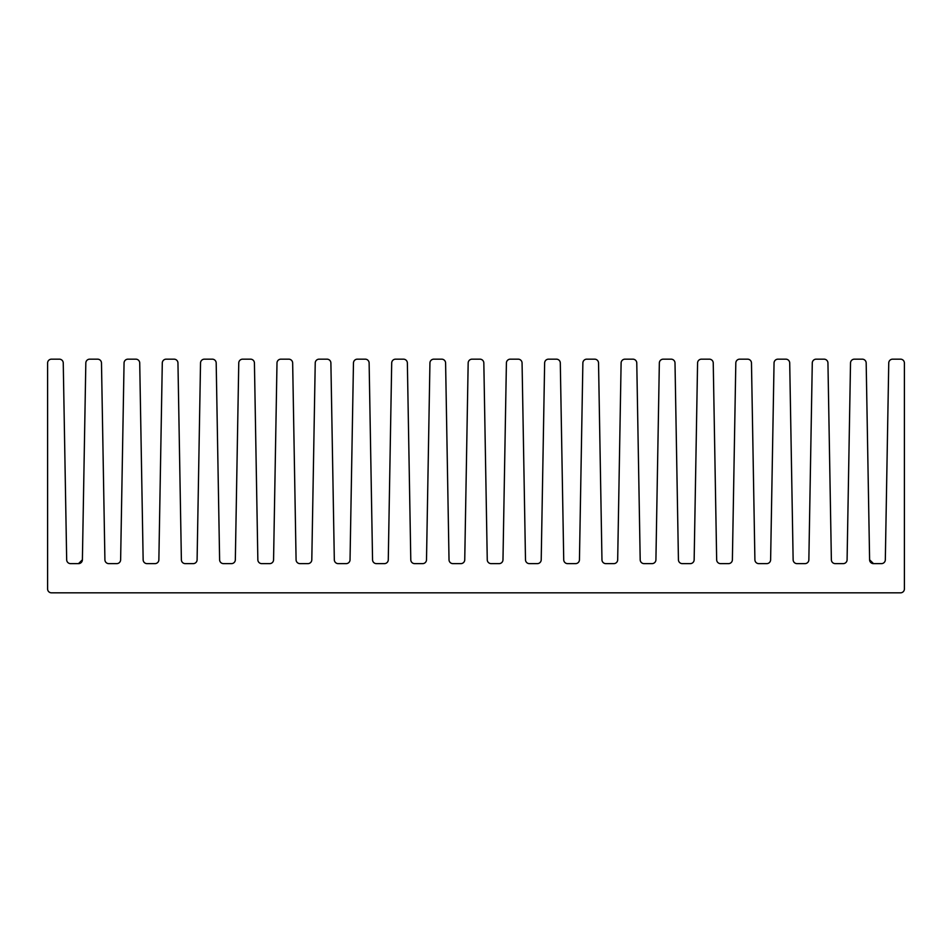 <?xml version="1.0" encoding="UTF-8"?>
<svg xmlns="http://www.w3.org/2000/svg" width="952" height="952" viewBox="0 0 952 952"><rect width="100%" height="100%" fill="white"/><g stroke="black" fill="none" stroke-linecap="round" stroke-linejoin="round"><path stroke-width="1.43" d="M82.396 559.8L78.492 563.632A3.891 3.891 0 0 0 82.396 559.8L85.823 362.986A3.891 3.891 0 0 1 89.726 359.166L97.58 359.166A3.891 3.891 0 0 1 101.483 362.986L104.91 559.8A3.891 3.891 0 0 0 108.814 563.632L116.727 563.632A3.891 3.891 0 0 0 120.63 559.8L124.057 362.986A3.891 3.891 0 0 1 127.961 359.166L135.815 359.166A3.891 3.891 0 0 1 139.718 362.986L143.145 559.8A3.891 3.891 0 0 0 147.048 563.632L154.962 563.632A3.891 3.891 0 0 0 158.865 559.8L162.292 362.986A3.891 3.891 0 0 1 166.195 359.166L174.049 359.166A3.891 3.891 0 0 1 177.953 362.986L181.38 559.8A3.891 3.891 0 0 0 185.283 563.632L193.196 563.632A3.891 3.891 0 0 0 197.1 559.8L200.527 362.986A3.891 3.891 0 0 1 204.43 359.166L212.284 359.166A3.891 3.891 0 0 1 216.187 362.986L219.614 559.8A3.891 3.891 0 0 0 223.518 563.632L231.431 563.632A3.891 3.891 0 0 0 235.334 559.8L238.762 362.986A3.891 3.891 0 0 1 242.665 359.166L250.519 359.166A3.891 3.891 0 0 1 254.422 362.986L257.849 559.8A3.891 3.891 0 0 0 261.752 563.632L269.666 563.632A3.891 3.891 0 0 0 273.569 559.8L276.996 362.986A3.891 3.891 0 0 1 280.899 359.166L288.753 359.166A3.891 3.891 0 0 1 292.657 362.986L296.084 559.8A3.891 3.891 0 0 0 299.987 563.632L307.901 563.632A3.891 3.891 0 0 0 311.804 559.8L315.231 362.986A3.891 3.891 0 0 1 319.134 359.166L326.988 359.166A3.891 3.891 0 0 1 330.891 362.986L334.319 559.8A3.891 3.891 0 0 0 338.222 563.632L346.135 563.632A3.891 3.891 0 0 0 350.038 559.8L353.466 362.986A3.891 3.891 0 0 1 357.369 359.166L365.223 359.166A3.891 3.891 0 0 1 369.126 362.986L372.553 559.8A3.891 3.891 0 0 0 376.457 563.632L384.37 563.632A3.891 3.891 0 0 0 388.273 559.8L391.7 362.986A3.891 3.891 0 0 1 395.604 359.166L403.458 359.166A3.891 3.891 0 0 1 407.361 362.986L410.788 559.8A3.891 3.891 0 0 0 414.691 563.632L422.605 563.632A3.891 3.891 0 0 0 426.508 559.8L429.935 362.986A3.891 3.891 0 0 1 433.838 359.166L441.692 359.166A3.891 3.891 0 0 1 445.595 362.986L449.023 559.8A3.891 3.891 0 0 0 452.926 563.632L460.839 563.632A3.891 3.891 0 0 0 464.743 559.8L468.17 362.986A3.891 3.891 0 0 1 472.073 359.166L479.927 359.166A3.891 3.891 0 0 1 483.83 362.986L487.257 559.8A3.891 3.891 0 0 0 491.161 563.632L499.074 563.632A3.891 3.891 0 0 0 502.977 559.8L506.404 362.986A3.891 3.891 0 0 1 510.308 359.166L518.162 359.166A3.891 3.891 0 0 1 522.065 362.986L525.492 559.8A3.891 3.891 0 0 0 529.395 563.632L537.309 563.632A3.891 3.891 0 0 0 541.212 559.8L544.639 362.986A3.891 3.891 0 0 1 548.542 359.166L556.396 359.166A3.891 3.891 0 0 1 560.3 362.986L563.727 559.8A3.891 3.891 0 0 0 567.63 563.632L575.543 563.632A3.891 3.891 0 0 0 579.447 559.8L582.874 362.986A3.891 3.891 0 0 1 586.777 359.166L594.631 359.166A3.891 3.891 0 0 1 598.534 362.986L601.962 559.8A3.891 3.891 0 0 0 605.865 563.632L613.778 563.632A3.891 3.891 0 0 0 617.681 559.8L621.109 362.986A3.891 3.891 0 0 1 625.012 359.166L632.866 359.166A3.891 3.891 0 0 1 636.769 362.986L640.196 559.8A3.891 3.891 0 0 0 644.099 563.632L652.013 563.632A3.891 3.891 0 0 0 655.916 559.8L659.343 362.986A3.891 3.891 0 0 1 663.246 359.166L671.101 359.166A3.891 3.891 0 0 1 675.004 362.986L678.431 559.8A3.891 3.891 0 0 0 682.334 563.632L690.248 563.632A3.891 3.891 0 0 0 694.151 559.8L697.578 362.986A3.891 3.891 0 0 1 701.481 359.166L709.335 359.166A3.891 3.891 0 0 1 713.238 362.986L716.666 559.8A3.891 3.891 0 0 0 720.569 563.632L728.482 563.632A3.891 3.891 0 0 0 732.385 559.8L735.813 362.986A3.891 3.891 0 0 1 739.716 359.166L747.57 359.166A3.891 3.891 0 0 1 751.473 362.986L754.9 559.8A3.891 3.891 0 0 0 758.803 563.632L766.717 563.632A3.891 3.891 0 0 0 770.62 559.8L774.047 362.986A3.891 3.891 0 0 1 777.951 359.166L785.805 359.166A3.891 3.891 0 0 1 789.708 362.986L793.135 559.8A3.891 3.891 0 0 0 797.038 563.632L804.952 563.632A3.891 3.891 0 0 0 808.855 559.8L812.282 362.986A3.891 3.891 0 0 1 816.185 359.166L824.039 359.166A3.891 3.891 0 0 1 827.942 362.986L831.37 559.8A3.891 3.891 0 0 0 835.273 563.632L843.186 563.632A3.891 3.891 0 0 0 847.09 559.8L850.517 362.986A3.891 3.891 0 0 1 854.42 359.166L862.274 359.166A3.891 3.891 0 0 1 866.177 362.986L869.604 559.8L873.508 563.632L881.421 563.632A3.891 3.891 0 0 0 885.324 559.8L888.751 362.986A3.891 3.891 0 0 1 892.655 359.166L900.509 359.166A3.891 3.891 0 0 1 904.4 363.057L904.4 588.943A3.891 3.891 0 0 1 900.509 592.834L51.491 592.834A3.891 3.891 0 0 1 47.6 588.943L47.6 363.057A3.891 3.891 0 0 1 51.491 359.166L59.345 359.166A3.891 3.891 0 0 1 63.248 362.986L66.676 559.8A3.891 3.891 0 0 0 70.579 563.632L78.492 563.632M83.586 491.577C83.74 482.783 83.74 482.854 83.586 491.577M873.508 563.632A3.891 3.891 0 0 1 869.604 559.8L873.508 563.632"/></g></svg>
